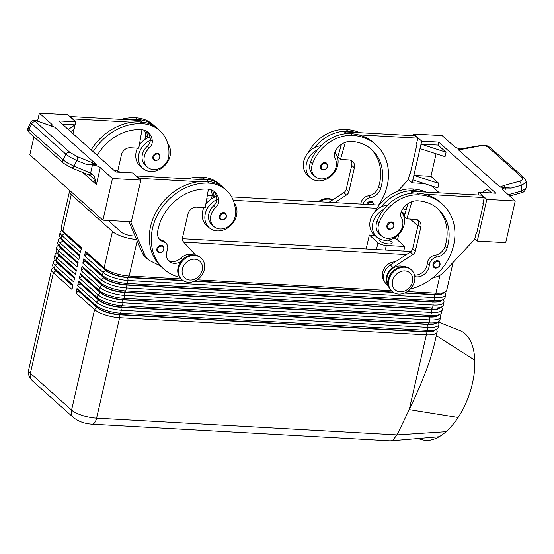 <?xml version="1.0" encoding="UTF-8"?>
<svg xmlns="http://www.w3.org/2000/svg" width="554" height="554" viewBox="0 0 554 554"><rect width="100%" height="100%" fill="white"/><g stroke="black" fill="none" stroke-linecap="round" stroke-linejoin="round"><path stroke-width="0.83" d="M435.707 268.15A4.01 3.338 -48.2 0 1 433.886 267.416A4.01 3.338 -48.2 0 1 433.408 263.164A4.01 3.338 -48.2 0 1 437.411 260.705A4.01 3.338 -48.2 0 1 439.232 261.433C441.081 264.847 439.945 267.097 435.811 268.191L433.886 267.416M389.635 229.398A4.01 3.338 -48.2 0 1 387.814 228.67A4.01 3.338 -48.2 0 1 387.336 224.412A4.01 3.338 -48.2 0 1 391.339 221.96A4.01 3.338 -48.2 0 1 393.16 222.687C395.016 226.101 393.873 228.352 389.739 229.446L387.814 228.67M401.241 211.718A17.652 14.674 -48.2 0 1 404.115 224.765A17.652 14.674 -48.2 0 1 392.571 238.732A17.652 14.674 -48.2 0 1 376.727 237.05A17.652 14.674 -48.2 0 1 372.87 223.027A17.652 14.674 -48.2 0 1 383.763 209.364A37.956 31.557 131.8 0 0 376.955 221.434A13.642 11.343 131.8 0 0 379.4 234.065L381.394 235.845A13.642 11.343 -48.2 0 1 378.95 223.214A37.956 31.557 -48.2 0 1 419.122 194.863A51.349 42.693 -48.2 0 1 442.445 204.218A51.349 42.693 -48.2 0 1 451.482 252.222A51.349 42.693 -48.2 0 1 410.382 288.946M374.67 211.988A37.956 31.557 -48.2 0 1 412.474 188.921L414.468 190.708A37.956 31.557 -48.2 0 0 381.104 206.988A17.652 14.674 131.8 0 0 370.217 220.644A17.652 14.674 131.8 0 0 374.068 234.674L376.727 237.05M403.277 266.619A12.036 10.007 131.8 0 0 390.445 270.463A12.036 10.007 131.8 0 0 387.932 283.641A12.036 10.007 131.8 0 0 387.973 283.731M414.766 276.571A11.232 9.342 131.8 0 0 429.274 265.276A8.026 6.669 -48.2 0 1 436.891 257.042A11.232 9.342 131.8 0 0 447.064 248.116A44.929 37.36 131.8 0 0 438.166 209.003A44.929 37.36 131.8 0 0 417.758 200.818A16.045 13.344 131.8 0 0 401.608 210.901A8.026 6.669 131.8 0 0 401.498 217.888A13.642 11.343 -48.2 0 1 402.024 228.144A13.642 11.343 -48.2 0 1 381.394 235.845M384.331 281.093A12.036 10.007 -48.2 0 1 383.278 279.479A12.036 10.007 -48.2 0 1 384.58 267.859A12.036 10.007 -48.2 0 1 395.258 261.841M366.672 204.412A4.01 3.338 -48.2 0 1 370.965 201.275A4.01 3.338 -48.2 0 1 372.787 202.009L373.805 204.814M324.893 162.53A4.01 3.338 -48.2 0 1 326.715 163.257C328.564 166.671 327.421 168.928 323.287 170.016L321.368 169.24A4.01 3.338 -48.2 0 1 320.891 164.988A4.01 3.338 -48.2 0 1 324.893 162.53M363.112 204.211A8.026 6.669 -48.2 0 1 370.446 197.619A11.232 9.342 131.8 0 0 380.619 188.685A44.929 37.36 131.8 0 0 371.713 149.58A44.929 37.36 131.8 0 0 351.312 141.395A16.045 13.344 131.8 0 0 335.156 151.471A8.026 6.669 131.8 0 0 335.052 158.458A13.642 11.343 -48.2 0 1 335.579 168.714A13.642 11.343 -48.2 0 1 314.949 176.414L312.955 174.635A13.642 11.343 -48.2 0 1 310.51 162.003A37.956 31.557 -48.2 0 1 317.317 149.933A17.652 14.674 131.8 0 0 306.424 163.596A17.652 14.674 131.8 0 0 310.282 177.626L307.622 175.244A17.652 14.674 -48.2 0 1 303.765 161.221A17.652 14.674 -48.2 0 1 314.658 147.558A17.652 14.674 -48.2 0 1 321.071 145.744M310.282 177.626A17.652 14.674 131.8 0 0 326.126 179.309A17.652 14.674 131.8 0 0 337.67 165.341A17.652 14.674 131.8 0 0 334.789 152.295M314.949 176.414A13.642 11.343 -48.2 0 1 312.504 163.783A37.956 31.557 -48.2 0 1 352.676 135.439A51.349 42.693 -48.2 0 1 375.993 144.795A51.349 42.693 -48.2 0 1 378.624 205.077M62.11 230.298L61.612 230.575A19.258 5.921 12.9 0 0 61.259 230.789A19.258 5.921 12.9 0 0 60.178 232.209A19.258 5.921 12.9 0 0 61.91 235.554L80.51 252.195L81.535 247.728L62.927 231.094A19.258 5.921 -167.1 0 1 61.785 229.834A19.258 5.921 -167.1 0 1 61.203 227.742L69.555 191.275A19.258 5.921 -167.1 0 1 69.846 190.618M61.785 229.834L63.426 232.174A17.008 5.228 12.9 0 0 64.437 233.282L81.376 248.427M60.4 237.742L59.908 238.019A19.258 5.921 12.9 0 0 59.555 238.234A19.258 5.921 12.9 0 0 58.475 239.647A19.258 5.921 12.9 0 0 60.199 242.998L78.806 259.639L79.831 255.172L61.224 238.532A19.258 5.921 -167.1 0 1 60.074 237.278A19.258 5.921 -167.1 0 1 59.5 235.187L60.178 232.209M60.074 237.278L61.723 239.619A17.008 5.228 12.9 0 0 62.734 240.727L79.672 255.872M58.696 245.187L58.205 245.457A19.258 5.921 12.9 0 0 57.851 245.678A19.258 5.921 12.9 0 0 56.771 247.091A19.258 5.921 12.9 0 0 58.495 250.443L77.103 267.083L78.128 262.617L59.52 245.976A19.258 5.921 -167.1 0 1 58.371 244.723A19.258 5.921 -167.1 0 1 57.796 242.624L58.475 239.647M58.371 244.723L60.019 247.063A17.008 5.228 12.9 0 0 61.03 248.171L77.969 263.316M56.993 252.624L56.501 252.901A19.258 5.921 12.9 0 0 56.148 253.116A19.258 5.921 12.9 0 0 55.068 254.535A19.258 5.921 12.9 0 0 56.792 257.88L75.399 274.521L76.424 270.054L57.817 253.42A19.258 5.921 -167.1 0 1 56.667 252.16A19.258 5.921 -167.1 0 1 56.093 250.069L56.771 247.091M56.667 252.16L58.315 254.501A17.008 5.228 12.9 0 0 59.326 255.609L76.258 270.754M55.289 260.068L54.798 260.345A19.258 5.921 12.9 0 0 54.444 260.56A19.258 5.921 12.9 0 0 53.364 261.973A19.258 5.921 12.9 0 0 55.088 265.324L73.696 281.965L74.714 277.499L56.113 260.858A19.258 5.921 -167.1 0 1 54.964 259.604A19.258 5.921 -167.1 0 1 54.382 257.513L55.068 254.535M54.964 259.604L56.612 261.945A17.008 5.228 12.9 0 0 57.623 263.053L74.555 278.198M53.586 267.513L53.087 267.783A19.258 5.921 12.9 0 0 52.741 268.004A19.258 5.921 12.9 0 0 51.66 269.417A19.258 5.921 12.9 0 0 53.385 272.769L71.992 289.41L73.01 284.943L54.41 268.302A19.258 5.921 -167.1 0 1 53.26 267.049A19.258 5.921 -167.1 0 1 52.678 264.951L53.364 261.973M53.26 267.049L54.901 269.389A17.008 5.228 12.9 0 0 55.919 270.497L72.851 285.642M181.061 278.911L129.144 276.017A19.258 5.921 -167.1 0 1 114.754 273.261A19.258 5.921 -167.1 0 1 104.124 267.935L85.524 251.294L84.499 255.761L86.964 253.787L105.572 270.428A17.008 5.228 12.9 0 0 114.962 275.13A17.008 5.228 12.9 0 0 127.669 277.568L183.222 280.663M84.499 255.761L103.106 272.402A19.258 5.921 12.9 0 0 113.736 277.72A19.258 5.921 12.9 0 0 128.119 280.483L434.89 297.595A19.258 5.921 12.9 0 0 444.606 296.175A19.258 5.921 12.9 0 0 445.686 294.763A19.258 5.921 12.9 0 0 445.104 292.664L444.779 292.2M404.496 293.004L434.44 294.68A17.008 5.228 12.9 0 0 443.02 293.426A17.008 5.228 12.9 0 0 443.671 292.824M453.11 262.361L446.711 290.296A19.258 5.921 -167.1 0 1 445.631 291.709A19.258 5.921 -167.1 0 1 445.277 291.93A19.258 5.921 -167.1 0 1 435.915 293.128L407.308 291.536M136.561 239.487A19.258 5.921 -167.1 0 1 123.106 236.793A19.258 5.921 -167.1 0 1 112.476 231.468L104.124 267.935L105.641 270.13L87.033 253.49L85.524 251.294M182.737 280.338L127.739 277.27A17.008 5.228 -167.1 0 1 115.031 274.832A17.008 5.228 -167.1 0 1 105.641 270.13L103.106 272.402L102.421 275.38L83.82 258.739L82.795 263.205L101.403 279.846A19.258 5.921 12.9 0 0 112.033 285.165A19.258 5.921 12.9 0 0 126.416 287.928L433.186 305.032A19.258 5.921 12.9 0 0 442.902 303.62A19.258 5.921 12.9 0 0 443.983 302.2A19.258 5.921 12.9 0 0 443.401 300.109L443.075 299.645M443.983 302.2L443.304 305.178A19.258 5.921 -167.1 0 1 442.224 306.597A19.258 5.921 -167.1 0 1 441.87 306.812A19.258 5.921 -167.1 0 1 432.508 308.01L125.737 290.905A19.258 5.921 -167.1 0 1 111.347 288.142A19.258 5.921 -167.1 0 1 100.717 282.817L82.11 266.183L81.092 270.643L99.692 287.284A19.258 5.921 12.9 0 0 110.322 292.609A19.258 5.921 12.9 0 0 124.712 295.365L431.483 312.477A19.258 5.921 12.9 0 0 441.199 311.057A19.258 5.921 12.9 0 0 442.279 309.644L441.593 312.622A19.258 5.921 -167.1 0 1 440.513 314.035A19.258 5.921 -167.1 0 1 440.167 314.257A19.258 5.921 -167.1 0 1 430.797 315.455L124.027 298.343A19.258 5.921 -167.1 0 1 109.644 295.587A19.258 5.921 -167.1 0 1 99.014 290.261L80.406 273.621L79.388 278.087L97.989 294.728A19.258 5.921 12.9 0 0 108.619 300.046A19.258 5.921 12.9 0 0 123.009 302.809L429.779 319.921A19.258 5.921 12.9 0 0 439.495 318.502A19.258 5.921 12.9 0 0 440.575 317.089L439.89 320.067A19.258 5.921 -167.1 0 1 438.81 321.479A19.258 5.921 -167.1 0 1 438.456 321.694A19.258 5.921 -167.1 0 1 429.094 322.899L122.323 305.787A19.258 5.921 -167.1 0 1 107.94 303.024A19.258 5.921 -167.1 0 1 97.31 297.706L78.703 281.065L77.678 285.532L96.285 302.172A19.258 5.921 12.9 0 0 106.915 307.491A19.258 5.921 12.9 0 0 121.305 310.254L428.076 327.359A19.258 5.921 12.9 0 0 437.792 325.946A19.258 5.921 12.9 0 0 438.872 324.526A19.258 5.921 12.9 0 0 438.29 322.435L437.965 321.971M438.872 324.526L438.186 327.504A19.258 5.921 -167.1 0 1 437.106 328.924A19.258 5.921 -167.1 0 1 436.753 329.138A19.258 5.921 -167.1 0 1 427.39 330.336L120.62 313.232A19.258 5.921 -167.1 0 1 106.236 310.469A19.258 5.921 -167.1 0 1 95.607 305.143L76.999 288.509L75.974 292.969L78.439 291.002L97.047 307.636A17.008 5.228 12.9 0 0 106.437 312.338A17.008 5.228 12.9 0 0 119.145 314.776L425.915 331.888A17.008 5.228 12.9 0 0 434.495 330.634A17.008 5.228 12.9 0 0 435.146 330.032M75.974 292.969L94.582 309.61A19.258 5.921 12.9 0 0 105.212 314.935A19.258 5.921 12.9 0 0 119.602 317.691L426.372 334.803A19.258 5.921 12.9 0 0 436.088 333.383A19.258 5.921 12.9 0 0 437.161 331.971A19.258 5.921 12.9 0 0 436.587 329.879L436.261 329.415M436.753 329.138L434.253 330.53A17.008 5.228 -167.1 0 1 425.984 331.59L426.372 334.803L409.233 409.614L414.981 397.322C421.386 383.112 426.441 370.432 430.153 359.283L433.872 346.34L437.161 331.971M445.686 294.763L445.007 297.74A19.258 5.921 -167.1 0 1 443.927 299.153A19.258 5.921 -167.1 0 1 443.574 299.368A19.258 5.921 -167.1 0 1 434.211 300.573L127.441 283.461A19.258 5.921 -167.1 0 1 113.051 280.698A19.258 5.921 -167.1 0 1 102.421 275.38L103.93 277.575L85.33 260.934L83.82 258.739M82.795 263.205L85.261 261.232L103.868 277.873A17.008 5.228 12.9 0 0 113.258 282.568A17.008 5.228 12.9 0 0 125.966 285.012L432.736 302.117A17.008 5.228 12.9 0 0 441.316 300.87A17.008 5.228 12.9 0 0 441.967 300.268M443.574 299.368L441.074 300.76A17.008 5.228 -167.1 0 1 432.799 301.819L126.035 284.714A17.008 5.228 -167.1 0 1 113.321 282.27A17.008 5.228 -167.1 0 1 103.93 277.575L101.403 279.846L100.717 282.817L102.227 285.012L83.626 268.378L82.11 266.183M81.092 270.643L83.557 268.676L102.158 285.31A17.008 5.228 12.9 0 0 111.548 290.012A17.008 5.228 12.9 0 0 124.262 292.45L431.026 309.561A17.008 5.228 12.9 0 0 439.613 308.308A17.008 5.228 12.9 0 0 440.257 307.705M441.87 306.812L439.37 308.204A17.008 5.228 -167.1 0 1 431.095 309.264L124.325 292.152A17.008 5.228 -167.1 0 1 111.617 289.714A17.008 5.228 -167.1 0 1 102.227 285.012L99.692 287.284L99.014 290.261L100.523 292.457L81.916 275.816L80.406 273.621M79.388 278.087L81.853 276.114L100.454 292.754A17.008 5.228 12.9 0 0 109.844 297.456A17.008 5.228 12.9 0 0 122.552 299.894L429.322 317.006A17.008 5.228 12.9 0 0 437.909 315.752A17.008 5.228 12.9 0 0 438.553 315.15M440.167 314.257L437.667 315.648A17.008 5.228 -167.1 0 1 429.392 316.708L122.621 299.596A17.008 5.228 -167.1 0 1 109.914 297.159A17.008 5.228 -167.1 0 1 100.523 292.457L97.989 294.728L97.31 297.706L98.82 299.901L80.212 283.26L78.703 281.065M77.678 285.532L80.15 283.558L98.751 300.199A17.008 5.228 12.9 0 0 108.141 304.894A17.008 5.228 12.9 0 0 120.848 307.338L427.619 324.443A17.008 5.228 12.9 0 0 436.206 323.197A17.008 5.228 12.9 0 0 436.85 322.594M438.456 321.694L435.956 323.086A17.008 5.228 -167.1 0 1 427.688 324.145L120.917 307.041A17.008 5.228 -167.1 0 1 108.21 304.596A17.008 5.228 -167.1 0 1 98.82 299.901L96.285 302.172L95.607 305.143L97.116 307.338L78.509 290.705L76.999 288.509M445.277 291.93L442.778 293.322A17.008 5.228 -167.1 0 1 434.509 294.382L434.89 297.595L434.211 300.573L432.799 301.819L433.186 305.032L432.508 308.01L431.095 309.264L431.483 312.477L430.797 315.455L429.322 317.006L429.779 319.921L429.094 322.899L427.619 324.443L428.076 327.359L427.39 330.336L425.984 331.59L119.214 314.478A17.008 5.228 -167.1 0 1 106.507 312.041A17.008 5.228 -167.1 0 1 97.116 307.338L94.582 309.61L71.57 410.078L30.373 373.237A19.258 5.921 -167.1 0 1 28.649 369.885C27.672 373.832 29.764 377.849 29.978 377.897L32.478 380.889A9.626 8.005 -48.2 0 1 31.426 379.691A9.626 8.005 -48.2 0 1 30.373 373.237L53.385 272.769L55.85 270.795A17.008 5.228 -167.1 0 1 54.32 268.552M398.651 294.022A14.439 12.008 131.8 0 0 413.069 285.178A14.439 12.008 131.8 0 0 411.352 269.86A14.439 12.008 131.8 0 0 404.787 267.229A14.439 12.008 131.8 0 0 390.369 276.072A14.439 12.008 131.8 0 0 392.094 291.39A14.439 12.008 131.8 0 0 398.651 294.022M400.133 291.757A11.232 9.342 131.8 0 0 412.46 281.889A11.232 9.342 131.8 0 0 404.905 270.92A11.232 9.342 131.8 0 0 392.578 280.781A11.232 9.342 131.8 0 0 400.133 291.757M411.352 269.86L410.687 269.265A14.439 12.008 131.8 0 0 404.122 266.633A14.439 12.008 131.8 0 0 389.704 275.476A14.439 12.008 131.8 0 0 391.429 290.795L392.094 291.39M194.593 255.505A14.439 12.008 -48.2 0 1 201.157 258.136A14.439 12.008 -48.2 0 1 202.875 273.454A14.439 12.008 -48.2 0 1 188.457 282.298A14.439 12.008 -48.2 0 1 181.899 279.666A14.439 12.008 -48.2 0 1 180.175 264.348A14.439 12.008 -48.2 0 1 194.593 255.505M194.71 259.196A11.232 9.342 -48.2 0 1 202.265 270.172A11.232 9.342 -48.2 0 1 189.939 280.033A11.232 9.342 -48.2 0 1 182.384 269.057A11.232 9.342 -48.2 0 1 194.71 259.196M181.899 279.666L181.234 279.071A14.439 12.008 -48.2 0 1 179.51 263.752A14.439 12.008 -48.2 0 1 193.928 254.909A14.439 12.008 -48.2 0 1 200.493 257.541L201.157 258.136M332.719 199.869A14.439 12.008 131.8 0 0 327.975 198.533A14.439 12.008 131.8 0 0 318.335 201.718M332.483 200.022A14.439 12.008 131.8 0 0 328.64 199.121A14.439 12.008 131.8 0 0 319.713 201.794M388.098 240.09A6.419 1.974 -167.1 0 1 391.616 241.856A6.419 1.974 -167.1 0 1 392.19 242.971A6.419 1.974 -167.1 0 1 387.08 243.76A6.419 1.974 -167.1 0 1 380.252 241.219A6.419 1.974 -167.1 0 1 379.677 240.104A6.419 1.974 -167.1 0 1 380.563 239.383M137.177 240.935L129.144 276.017L127.669 277.568L128.119 280.483L127.441 283.461L125.966 285.012L126.416 287.928L125.737 290.905L124.325 292.152L124.712 295.365L124.027 298.343L122.552 299.894L123.009 302.809L122.323 305.787L120.848 307.338L121.305 310.254L120.62 313.232L119.145 314.776L119.602 317.691L96.59 418.159A9.626 4.453 -86.8 0 1 93.972 423.429A9.626 4.453 -86.8 0 1 92.068 424.212L390.452 440.852L392.869 440.105L397.038 434.918L96.59 418.159A19.258 5.921 -167.1 0 1 82.2 415.403A19.258 5.921 -167.1 0 1 71.57 410.078A9.626 8.005 -48.2 0 0 72.622 416.532A9.626 8.005 -48.2 0 0 73.675 417.73L32.478 380.889M385.279 250.027L386.325 245.457A6.419 1.974 -167.1 0 1 381.533 244.536A6.419 1.974 -167.1 0 1 377.987 242.763L376.436 249.535M97.248 155.383A44.929 37.36 -48.2 0 1 141.118 129.671A16.045 13.344 -48.2 0 1 148.403 132.593A16.045 13.344 -48.2 0 1 152.302 141.27A8.026 6.669 -48.2 0 1 149.241 148.091A13.642 11.343 131.8 0 0 144.088 158.035A13.642 11.343 131.8 0 0 147.364 167.073A13.642 11.343 131.8 0 0 160.452 167.959A13.642 11.343 131.8 0 0 168.818 155.771A37.956 31.557 131.8 0 0 159.718 130.633A37.956 31.557 131.8 0 0 142.482 123.715A51.349 42.693 131.8 0 0 93.162 151.727M147.35 131.762A16.045 13.344 -48.2 0 1 150.307 139.49A8.026 6.669 -48.2 0 1 150.293 140.321A8.026 6.669 -48.2 0 1 147.253 146.311A13.642 11.343 131.8 0 0 142.101 156.256A13.642 11.343 131.8 0 0 145.37 165.286L147.364 167.073M137.454 148.14A17.652 14.674 131.8 0 0 136.18 151.872A17.652 14.674 131.8 0 0 140.037 165.902L142.69 168.278A17.652 14.674 -48.2 0 1 138.839 154.247A17.652 14.674 -48.2 0 1 150.293 140.321M167.73 143.576A17.652 14.674 -48.2 0 1 170.085 155.993A17.652 14.674 -48.2 0 1 158.541 169.96A17.652 14.674 -48.2 0 1 142.69 168.278M157.308 153.181A4.01 3.338 -48.2 0 1 159.13 153.915C160.979 157.329 159.836 159.58 155.702 160.667L153.777 159.891A4.01 3.338 -48.2 0 1 152.994 158.714A4.01 3.338 -48.2 0 1 153.756 154.933A4.01 3.338 -48.2 0 1 157.308 153.181M181.047 261.349A11.232 9.342 -48.2 0 1 169.102 261.315A11.232 9.342 -48.2 0 1 167.183 250.657A8.026 6.669 131.8 0 0 165.812 243.047A8.026 6.669 131.8 0 0 163.485 241.793A11.232 9.342 -48.2 0 1 160.217 240.041A11.232 9.342 -48.2 0 1 157.606 231.967A44.929 37.36 -48.2 0 1 207.563 189.094A16.045 13.344 -48.2 0 1 214.848 192.016A16.045 13.344 -48.2 0 1 218.747 200.7A8.026 6.669 -48.2 0 1 215.693 207.521A13.642 11.343 131.8 0 0 210.541 217.466A13.642 11.343 131.8 0 0 213.809 226.496A13.642 11.343 131.8 0 0 226.898 227.389A13.642 11.343 131.8 0 0 235.263 215.201A37.956 31.557 131.8 0 0 226.164 190.057A37.956 31.557 131.8 0 0 208.927 183.145A51.349 42.693 131.8 0 0 157.661 214.585A51.349 42.693 131.8 0 0 163.79 269.043A51.349 42.693 131.8 0 0 179.676 277.312M213.809 226.496L211.815 224.716A13.642 11.343 -48.2 0 1 208.546 215.679A13.642 11.343 -48.2 0 1 213.699 205.742A8.026 6.669 131.8 0 0 216.739 199.745A17.652 14.674 131.8 0 0 205.285 213.678A17.652 14.674 131.8 0 0 209.142 227.708A17.652 14.674 131.8 0 0 224.986 229.391A17.652 14.674 131.8 0 0 236.53 215.423A17.652 14.674 131.8 0 0 234.176 203.006M205.811 204.274A17.652 14.674 -48.2 0 1 214.086 197.369A17.652 14.674 -48.2 0 1 216.441 196.483M209.142 227.708L206.483 225.326A17.652 14.674 -48.2 0 1 202.626 211.303A17.652 14.674 -48.2 0 1 203.9 207.57M219.439 218.144A4.01 3.338 -48.2 0 1 220.208 214.356A4.01 3.338 -48.2 0 1 223.754 212.611A4.01 3.338 -48.2 0 1 225.575 213.338C227.424 216.752 226.288 219.01 222.147 220.097L220.229 219.322A4.01 3.338 -48.2 0 1 219.439 218.144M222.05 220.056A4.01 3.338 -48.2 0 1 220.229 219.322M157.004 250.837A4.01 3.338 -48.2 0 1 157.772 247.056A4.01 3.338 -48.2 0 1 161.318 245.304A4.01 3.338 -48.2 0 1 163.139 246.038C164.995 249.452 163.852 251.703 159.718 252.797L157.793 252.015A4.01 3.338 -48.2 0 1 157.004 250.837M159.614 252.749A4.01 3.338 -48.2 0 1 157.793 252.015M90.018 175.362L93.661 178.81L96.382 184.607L94.485 176.892L91.68 173.506A3.206 0.928 114.1 0 1 89.873 175.334A3.206 0.928 114.1 0 1 89.852 175.327M461.309 149.068A6.419 1.974 -167.1 0 1 457.618 148.195A6.419 1.974 -167.1 0 1 454.335 146.512L442.147 135.612L413.748 134.026L413.367 135.675M53.406 126.665L54.555 127.046L96.514 164.573L86.445 164.42L92.456 164.96A6.419 1.974 -167.1 0 1 96.992 165.93A6.419 1.974 -167.1 0 1 100.274 167.613L112.462 178.52L102.919 220.194L29.826 154.822L33.946 136.838M91.68 173.506L73.924 166.124L67.692 163.063L63.017 159.836A3.206 2.666 131.8 0 0 62.74 162.114A3.206 2.666 131.8 0 0 63.419 163.201A3.206 2.666 131.8 0 0 63.53 163.292M70.635 157.481L76.868 160.549A3.206 1.461 -68 0 0 77.595 158.195A3.206 1.461 -68 0 0 77.235 156.56L69.936 152.412L35.768 121.852A3.206 2.666 131.8 0 0 33.552 121.991A3.206 2.666 131.8 0 0 31.786 123.694L65.961 154.254L70.635 157.481M92.456 164.96L90.641 172.89A3.206 1.461 112 0 1 89.312 174.503A3.206 1.461 112 0 1 88.363 174.69A3.206 1.461 112 0 1 88.356 174.69L91.659 176.532M515.241 200.977L486.841 199.398L477.292 241.073L505.698 242.659L515.241 200.977L503.053 190.077A6.419 1.974 -167.1 0 1 502.478 188.962A6.419 1.974 -167.1 0 1 502.748 188.561A6.419 1.974 -167.1 0 1 505.58 188L511.107 188.104L500.054 187.079L458.103 149.552L458.913 149.255M511.107 188.104L521.217 185.327L525.635 182.862L526.106 181.442M525.829 188.609L521.404 191.082A3.206 1.378 74.6 0 1 521.016 192.75A3.206 1.378 74.6 0 1 520.684 192.979A3.206 1.378 74.6 0 1 520.677 192.979C523.357 192.82 525.234 190.908 526.3 187.252L525.829 188.609M490.449 147.738A3.206 2.666 131.8 0 0 490.297 147.586A3.206 2.666 131.8 0 0 490.131 147.454A3.206 2.666 131.8 0 0 488.026 147.073L522.2 177.633C523.419 179.046 522.526 180.244 519.514 181.227L503.482 185.632A3.206 1.378 74.6 0 1 504.646 187.314A3.206 1.378 74.6 0 1 504.812 187.751M112.462 178.52L140.868 180.098L132.898 172.966L115.855 172.017L58.71 120.91L75.753 121.859L67.775 114.726L39.369 113.148L51.557 124.048A6.419 1.974 -167.1 0 1 52.138 125.162A6.419 1.974 -167.1 0 1 51.861 125.564A6.419 1.974 -167.1 0 1 51.037 125.945M92.726 164.767A3.206 1.461 -68 0 0 92.781 164.344A3.206 1.461 -68 0 0 92.428 162.703L77.235 156.56M30.83 122.261L30.823 122.275C30.595 120.848 35.11 119.595 37.423 121.063A3.206 1.925 -70.3 0 0 37.416 121.056A3.206 1.925 -70.3 0 0 37.34 121.035M30.816 122.282L31.786 123.694L28.974 129.394L28.012 127.974L30.816 122.282M51.654 126.236A3.206 1.925 -70.3 0 0 51.3 126.035A3.206 1.925 -70.3 0 0 51.293 126.035L37.416 121.056A3.206 1.925 -70.3 0 1 37.769 121.264L54.555 127.046M462.202 148.929A3.206 0.921 79.4 0 1 462.244 148.915A3.206 0.921 79.4 0 1 462.708 149.165L480.041 145.931C483.573 145.411 486.232 145.792 488.026 147.073M39.369 113.148L37.547 121.104M482.271 192.453L487.25 189.059L491.633 192.979M438.893 183.471L437.875 187.938L412.855 179.856L413.88 175.389L430.922 176.338L438.893 183.471L413.88 175.389L421.04 144.137L438.082 145.086L438.761 142.108L495.906 193.214L478.864 192.266L478.234 195.015M420.015 148.597L445.028 156.678L446.053 152.218L438.082 145.086M436.088 153.79L430.922 176.338M439.35 192.847L431.594 185.909M438.761 142.108L421.719 141.159L421.04 144.137L446.053 152.218M424.135 183.499L412.176 182.834L412.855 179.856M412.176 182.834L408.374 179.434M477.292 241.073L474.82 238.864M421.719 141.159L413.748 134.026M397.37 191.49L408.284 179.828L409.648 173.873L410.216 173.908L417.03 144.137L416.553 143.715M486.841 199.398L478.864 192.266M432.494 278.08L436.448 276.834A16.045 13.344 -48.2 0 0 444.218 271.862L474.73 239.259L476.094 233.303L476.662 233.338L483.483 203.567L483.005 203.138M417.03 144.137L416.463 144.109L417.827 138.154L358.514 134.844A51.349 42.693 -48.2 0 1 373.998 143.008L375.993 144.795M344.429 133.902L345.01 131.866L415.168 135.778L417.827 138.154M442.445 204.218L440.451 202.439A51.349 42.693 131.8 0 0 424.96 194.274L484.279 197.584L482.915 203.533L483.483 203.567M484.279 197.584L481.62 195.202L422.3 191.899A51.349 42.693 -48.2 0 0 414.468 190.708M140.868 180.098L131.326 221.773L102.919 220.194M120.931 172.301L113.473 169.891M70.67 131.603L74.049 129.304L73.031 133.722M62.304 124.124L75.067 124.837L74.049 129.304M75.753 121.859L75.067 124.837L68.274 129.47M130.633 221.738L144.899 255.165A16.045 13.344 131.8 0 0 147.78 259.203A16.045 13.344 131.8 0 0 150.224 260.865L160.459 266.003A51.349 42.693 -48.2 0 1 154.178 215.845A51.349 42.693 -48.2 0 1 198.761 181.657L139.442 178.346L139.352 178.748M142.323 122.088L140.494 120.46L70.337 116.541L70.247 116.942M195.597 255.124L183.256 241.62A4.813 4.003 -48.2 0 1 182.446 238.033L187.903 214.218A8.026 6.669 -48.2 0 1 196.705 207.168L205.229 207.646L208.415 189.17M168.181 260.338A11.232 9.342 131.8 0 0 180.909 258.06A12.036 10.007 -48.2 0 1 193.083 254.895M159.303 239.065A11.232 9.342 131.8 0 0 161.491 240.014A8.026 6.669 -48.2 0 1 163.818 241.267L165.812 243.047M136.693 176.366L136.783 175.971L206.947 179.884L208.768 181.518M147.78 259.203L145.12 256.827A16.045 13.344 -48.2 0 1 142.239 252.79L128.944 221.642M139.442 178.346L136.783 175.971M163.79 269.043L161.796 267.263A51.349 42.693 -48.2 0 1 160.459 266.003A51.349 42.693 131.8 0 0 160.494 266.038M198.761 181.657A51.349 42.693 -48.2 0 1 206.933 181.359A37.956 31.557 -48.2 0 1 224.169 188.277L226.164 190.057M216.739 199.745A8.026 6.669 131.8 0 0 216.752 198.921A16.045 13.344 131.8 0 0 213.802 191.185M210.915 189.738A16.045 13.344 -48.2 0 1 212.106 194.759A8.026 6.669 -48.2 0 1 211.012 199.121M212.23 190.271A16.045 13.344 -48.2 0 1 214.1 196.538A8.026 6.669 -48.2 0 1 214.086 197.369M222.805 187.134A37.956 31.557 131.8 0 0 221.517 185.895L219.523 184.115A37.956 31.557 131.8 0 0 202.279 177.197A51.349 42.693 131.8 0 0 187.501 178.803M221.517 185.895A37.956 31.557 131.8 0 0 204.274 178.984A51.349 42.693 131.8 0 0 196.102 179.281M155.598 160.625A4.01 3.338 -48.2 0 1 153.777 159.891M72.906 119.318L72.996 118.923L132.309 122.226A51.349 42.693 131.8 0 0 91.168 149.94M141.963 129.74L138.777 148.216L130.259 147.738A8.026 6.669 131.8 0 0 121.451 154.788L117.683 171.248M70.337 116.541L72.996 118.923M159.718 130.633L157.724 128.847A37.956 31.557 131.8 0 0 140.487 121.928A51.349 42.693 131.8 0 0 132.309 122.226M139.359 144.843A17.652 14.674 131.8 0 1 147.634 137.946A17.652 14.674 -48.2 0 1 149.995 137.06M147.634 137.946A8.026 6.669 131.8 0 0 147.648 137.115A16.045 13.344 131.8 0 0 145.778 130.841M144.469 130.308A16.045 13.344 -48.2 0 1 145.654 135.328A8.026 6.669 -48.2 0 1 144.559 139.691M129.657 119.851A51.349 42.693 -48.2 0 1 137.828 119.553A37.956 31.557 -48.2 0 1 155.065 126.471L153.07 124.685A37.956 31.557 131.8 0 0 135.834 117.773A51.349 42.693 131.8 0 0 121.056 119.373M155.065 126.471A37.956 31.557 -48.2 0 1 156.353 127.704M374.816 235.346L369.352 235.041L377.987 242.763M369.352 235.041L366.159 248.961M403.741 251.059L404.787 246.488L397.481 239.951A9.626 2.957 12.9 0 0 394.067 237.985M386.325 245.457L404.787 246.488M438.096 321.902L459.917 330.565A57.768 30.325 109.2 0 1 474.785 360.19A57.768 30.325 109.2 0 1 458.137 417.474A57.768 30.325 109.2 0 1 446.053 431.718A57.768 30.325 109.2 0 1 439.142 436.753A57.768 30.325 109.2 0 1 422.39 439.793A57.768 30.325 109.2 0 1 422.106 439.71M436.323 335.648L474.785 360.19M446.053 431.718L397.038 434.918L409.233 409.614L458.137 417.474M401.262 211.67A9.626 2.957 -167.1 0 1 403.617 213.158L404.877 214.294M410.23 219.079L417.91 225.942M206.746 198.838L211.032 199.073M233.262 200.313L376.852 208.325M135.107 236.073L133.507 235.983A9.626 2.957 -167.1 0 1 121.001 231.946L108.189 220.485M411.047 251.468L182.342 238.712M440.575 317.089A19.258 5.921 12.9 0 0 439.994 314.991L439.668 314.527M442.279 309.644A19.258 5.921 12.9 0 0 441.697 307.553L441.372 307.089M81.306 248.725L64.375 233.58L62.927 231.094L71.279 194.627L112.476 231.468M440.014 275.234L435.915 293.128L434.509 294.382L405.119 292.741M392.931 292.062L194.925 281.017M391.256 290.635L197.113 279.812M183.727 242.133L406.449 254.556M194.302 281.287L393.416 292.387M72.782 285.94L55.85 270.795L54.41 268.302L55.088 265.324L57.554 263.351A17.008 5.228 -167.1 0 1 56.023 261.107M74.485 278.496L57.554 263.351L56.113 260.858L56.792 257.88L59.257 255.906A17.008 5.228 -167.1 0 1 57.727 253.67M76.196 271.051L59.257 255.906L57.817 253.42L58.495 250.443L60.961 248.469A17.008 5.228 -167.1 0 1 59.43 246.225M77.899 263.614L60.961 248.469L59.52 245.976L60.199 242.998L62.664 241.025A17.008 5.228 -167.1 0 1 61.134 238.781M79.603 256.17L62.664 241.025L61.224 238.532L61.91 235.554L64.375 233.58A17.008 5.228 -167.1 0 1 62.837 231.343M402.862 208.775A19.258 5.921 -167.1 0 1 406.096 210.042M379.185 205.112L231.627 196.885M212.071 195.791L207.321 195.527M71.279 194.627A19.258 5.921 -167.1 0 1 69.555 191.275M323.19 169.974A4.01 3.338 -48.2 0 1 321.368 169.24M317.317 149.933A37.956 31.557 -48.2 0 1 350.682 133.653A51.349 42.693 -48.2 0 1 358.514 134.844M360.862 204.087L360.834 204.066A11.232 9.342 131.8 0 0 360.834 204.066A8.026 6.669 -48.2 0 1 368.452 195.832A11.232 9.342 131.8 0 0 378.624 186.899A44.929 37.36 131.8 0 0 370.702 148.707M308.225 152.565A37.956 31.557 -48.2 0 1 346.028 129.498A51.349 42.693 -48.2 0 1 359.712 132.683M355.855 132.468A51.349 42.693 131.8 0 0 348.023 131.277A37.956 31.557 131.8 0 0 314.658 147.558M345.364 142.309L340.454 159.462L348.972 159.94A8.026 6.669 -48.2 0 1 352.621 161.401A8.026 6.669 -48.2 0 1 354.373 167.779L348.916 191.594A4.813 4.003 -48.2 0 1 346.499 195.001L334.775 202.632M328.965 202.307L343.847 192.626A4.813 4.003 131.8 0 0 346.257 189.212L351.714 165.404A8.026 6.669 131.8 0 0 351.098 160.431M341.451 144.317L337.795 157.087L340.454 159.462M345.01 131.866L347.019 133.659M412.474 188.921A51.349 42.693 -48.2 0 1 426.158 192.113M424.96 194.274A51.349 42.693 131.8 0 0 417.127 193.083A37.956 31.557 131.8 0 0 383.763 209.364M437.148 208.138A44.929 37.36 -48.2 0 1 445.07 246.329A11.232 9.342 -48.2 0 1 434.897 255.262A8.026 6.669 131.8 0 0 427.279 263.496A11.232 9.342 -48.2 0 1 414.482 275.089M381.104 206.988A17.652 14.674 -48.2 0 1 387.523 205.174M410.874 193.332L411.456 191.289L422.3 191.899M388.34 285.732A12.839 10.671 -48.2 0 1 392.945 267.45L412.952 254.431A4.813 4.003 131.8 0 0 415.368 251.017L420.818 227.202A8.026 6.669 131.8 0 0 419.066 220.831A8.026 6.669 131.8 0 0 415.424 219.37L406.899 218.892L411.809 201.739M417.543 219.862A8.026 6.669 -48.2 0 1 418.159 224.827L412.709 248.642A4.813 4.003 -48.2 0 1 410.292 252.049L390.286 265.075A12.839 10.671 131.8 0 0 386.65 284.368L388.396 285.933M406.899 218.892L404.247 216.517L407.896 203.747M413.464 193.083L411.456 191.289M436.109 267.79A3.372 2.805 -48.2 0 1 433.844 264.5A3.372 2.805 -48.2 0 1 437.542 261.536A3.372 2.805 -48.2 0 1 439.779 263.295A3.372 2.805 -48.2 0 1 438.969 266.467A3.372 2.805 -48.2 0 1 436.109 267.79M390.037 229.044A3.372 2.805 -48.2 0 1 387.772 225.748A3.372 2.805 -48.2 0 1 391.47 222.791A3.372 2.805 -48.2 0 1 393.714 224.55A3.372 2.805 -48.2 0 1 392.897 227.722A3.372 2.805 -48.2 0 1 390.037 229.044M376.955 221.434L378.95 223.214M367.593 204.468A3.372 2.805 -48.2 0 1 371.097 202.113A3.372 2.805 -48.2 0 1 373.444 204.793M325.025 163.361A3.372 2.805 -48.2 0 1 327.262 165.12A3.372 2.805 -48.2 0 1 326.451 168.291A3.372 2.805 -48.2 0 1 323.591 169.614A3.372 2.805 -48.2 0 1 321.327 166.325A3.372 2.805 -48.2 0 1 325.025 163.361M312.504 163.783L310.51 162.003M149.241 148.091L147.253 146.311M155.999 160.265A3.372 2.805 131.8 0 0 159.704 157.308A3.372 2.805 131.8 0 0 157.433 154.019A3.372 2.805 131.8 0 0 154.455 155.487A3.372 2.805 131.8 0 0 153.811 158.666A3.372 2.805 131.8 0 0 155.999 160.265M213.699 205.742L215.693 207.521M220.263 218.089A3.372 2.805 131.8 0 0 222.452 219.696A3.372 2.805 131.8 0 0 226.15 216.739A3.372 2.805 131.8 0 0 223.885 213.442A3.372 2.805 131.8 0 0 220.901 214.91A3.372 2.805 131.8 0 0 220.263 218.089M157.828 250.789A3.372 2.805 131.8 0 0 160.016 252.389A3.372 2.805 131.8 0 0 163.714 249.432A3.372 2.805 131.8 0 0 161.449 246.142A3.372 2.805 131.8 0 0 158.472 247.61A3.372 2.805 131.8 0 0 157.828 250.789M82.768 172.426L96.382 184.607L100.274 167.613M519.514 181.227A3.206 1.378 74.6 0 1 520.677 182.91A3.206 1.378 74.6 0 1 521.217 185.327L521.404 191.082L508.226 194.703M88.363 174.69L71.653 167.931A3.206 1.461 112 0 1 71.646 167.924A3.206 1.461 112 0 0 72.602 167.737A3.206 1.461 112 0 0 73.924 166.124L76.868 160.549L86.445 164.42M69.936 152.412A3.206 2.666 -48.2 0 0 67.72 152.551A3.206 2.666 -48.2 0 0 65.961 154.254L63.017 159.836L28.974 129.394A3.206 2.666 131.8 0 0 28.704 131.672A3.206 2.666 131.8 0 0 29.383 132.759L29.383 132.759C27.471 130.446 27.014 128.847 28.012 127.974M504.756 191.601L505.58 188M522.2 177.633A3.206 2.666 -48.2 0 1 524.299 178.014A3.206 2.666 -48.2 0 1 524.458 178.146A3.206 2.666 -48.2 0 1 524.465 178.146A3.206 2.666 -48.2 0 1 524.513 178.194M480.041 145.931A3.206 0.921 79.4 0 0 479.584 145.681C489.618 145.252 487.402 146.242 490.29 147.586A3.206 2.666 131.8 0 0 490.29 147.586L524.465 178.146L526.106 181.497L526.3 187.252M35.768 121.852C34.514 120.599 35.179 120.405 37.769 121.264M96.514 164.573L92.428 162.703M51.557 124.048L51.134 125.917M503.482 185.632L500.054 187.079M458.103 149.552L462.708 149.165M29.383 132.759L63.419 163.201L71.646 167.924A3.206 1.461 112 0 1 71.605 167.91M144.899 255.165L142.239 252.79M180.909 258.06L182.598 259.577M161.491 240.014L163.485 241.793M216.752 198.921L218.747 200.7M206.933 181.359L208.927 183.145M212.106 194.759L214.1 196.538M202.279 177.197L204.274 178.984M147.648 137.115L145.654 135.328M137.828 119.553L135.834 117.773M152.302 141.27L150.307 139.49M142.482 123.715L140.487 121.928M390.944 440.825L439.142 436.753M403.617 213.158L403.243 214.772M398.748 234.411L397.481 239.951M352.676 135.439L350.682 133.653M380.619 188.685L378.624 186.899M370.446 197.619L368.452 195.832M348.023 131.277L346.028 129.498M343.847 192.626L346.499 195.001M346.257 189.212L348.916 191.594M351.714 165.404L354.373 167.779M417.127 193.083L419.122 194.863M445.07 246.329L447.064 248.116M434.897 255.262L436.891 257.042M427.279 263.496L429.274 265.276M392.945 267.45L390.286 265.075M412.952 254.431L410.292 252.049M415.368 251.017L412.709 248.642M420.818 227.202L418.159 224.827M53.558 126.693L51.3 126.042M479.584 145.681L458.677 149.255M520.677 192.979L509.673 195.998M422.39 439.793L416.809 438.29M92.068 424.212C84.817 423.755 78.682 421.594 73.675 417.73M51.66 269.417L28.649 369.885"/></g></svg>
